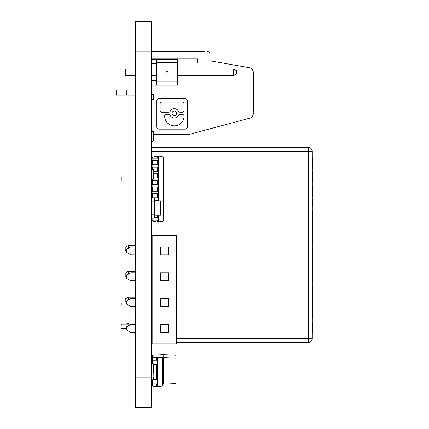 <?xml version="1.0" encoding="UTF-8"?>
<svg xmlns="http://www.w3.org/2000/svg" width="429" height="429" viewBox="0 0 429 429"><rect width="100%" height="100%" fill="white"/><g stroke="black" fill="none" stroke-linecap="round" stroke-linejoin="round"><path stroke-width="0.64" d="M135.274 21.45L151.046 21.45L135.805 21.45L135.805 407.55L151.582 407.55L135.274 407.55L135.274 21.45L135.805 21.45L135.805 407.55L135.274 407.55M135.274 51.93L151.046 51.93L151.046 21.45L151.046 407.55L151.046 377.07L151.582 377.07L151.582 407.55M151.582 320.956L151.759 342.524L152.145 342.524M151.582 389.956L151.582 401.453M151.582 385.194L151.759 389.956M151.582 243.533L151.582 320.871M151.582 224.764L151.759 243.533M151.582 69.08L151.582 79.912M151.582 64.591L151.759 69.08M151.582 187.827L151.759 197.839M151.582 184.529L151.759 187.827M151.582 171.316L151.582 164.205M151.759 218.157L151.759 224.764M151.582 177.413L151.759 184.529M151.582 352.783L151.582 368.431M151.582 351.566L151.759 352.783M151.582 375.547L151.759 385.194M151.582 92.471L151.759 101.614M151.582 146.321L151.582 139.211M151.582 161.411L151.759 163.953M151.582 157.346L151.759 161.411M151.582 125.799L151.582 133.113M135.097 320.956L135.274 336.738M135.274 385.194L135.274 389.956M135.097 389.956L135.274 401.453M135.097 292.063L135.097 312.596M135.097 316.13L135.274 320.871M135.097 175.407L135.097 188.637M135.097 82.743L135.274 102.488M135.274 240.46L135.274 243.533M135.097 243.533L135.274 259.32M135.097 269.342L135.274 285.124M135.097 266.35L135.274 269.256M135.274 64.591L135.274 69.08M135.097 69.08L135.274 79.912M151.582 21.45L151.046 21.45L151.582 21.45L151.582 51.93L151.046 51.93L151.046 377.07L135.274 377.07M151.582 51.93L151.582 377.07M163.213 354.59L163.111 357.636L163.111 354.59L175.965 355.174L175.965 383.521L163.213 384.105L163.213 357.636L175.965 358.22M163.111 354.59L152.595 355.174L152.595 357.84M161.331 357.738L163.111 357.636L163.213 384.105M163.111 384.105L162.757 384.084L162.757 385.768L162.757 358.204L162.468 357.877L162.757 358.204M162.757 363.502L163.111 363.502L163.111 378.239L162.757 378.239M156.741 59.347L177.386 59.347L177.386 62.704L156.741 62.704L156.741 59.347L151.582 59.347M177.386 62.704L177.386 85.157L156.741 85.157L156.741 81.8L177.386 81.8M151.582 85.157L156.741 85.157M156.741 81.8L156.741 62.704M167.975 71.38L167.975 73.128L166.152 73.128L166.152 71.38L167.975 71.38M156.741 80.77L151.582 80.77M151.582 63.739L156.741 63.739M233.649 75.477L233.649 69.026L236.749 70.817L236.749 73.691L233.649 75.477L177.386 75.477M135.097 75.477L125.772 75.477L125.772 69.026L135.097 69.026M156.741 69.026L151.759 69.026M128.872 75.477L128.872 69.026M233.649 69.026L177.386 69.026M156.741 75.477L151.759 75.477M135.097 332.346L130.807 332.346L126.464 329.837L126.464 326.85L130.807 324.345L135.097 324.345M152.145 332.346L151.759 332.346M151.759 324.345L152.145 324.345M135.097 306.537L130.807 306.537L126.464 304.032L126.464 301.045L130.807 298.536L135.097 298.536M152.145 306.537L151.759 306.537M151.759 298.536L152.145 298.536M135.097 280.732L130.807 280.732L126.464 278.223L126.464 275.236L130.807 272.731L135.097 272.731M152.145 280.732L151.759 280.732M151.759 272.731L152.145 272.731M135.097 254.923L130.807 254.923L126.464 252.418L126.464 249.426L130.807 246.922L135.097 246.922M152.145 254.923L151.759 254.923M151.759 246.922L152.145 246.922M176.662 343.827L176.662 235.435L152.145 235.435L152.145 343.827L176.662 343.827M168.404 332.346L168.404 324.345L160.403 324.345L160.403 332.346L168.404 332.346M168.404 306.537L168.404 298.536L160.403 298.536L160.403 306.537L168.404 306.537M168.404 280.732L168.404 272.731L160.403 272.731L160.403 280.732L168.404 280.732M168.404 254.923L168.404 246.922L160.403 246.922L160.403 254.923L168.404 254.923M158.521 200.885L158.521 156.076L153.067 157.084L152.595 158.135M153.067 220.061L153.067 221.112L152.595 220.522L153.067 221.112L157.271 222.12L163.288 221.107L163.776 220.511L163.288 221.107L163.288 157.094L163.776 157.69L163.776 220.511M153.067 158.135L153.067 157.084L152.595 157.674M157.271 156.076L157.271 158.135M157.271 160.623L157.271 164.741M157.271 167.23L157.271 171.343M157.271 173.831L157.271 177.949M157.271 180.437L157.271 184.55M157.271 187.039L157.271 191.157M157.271 193.645L157.271 197.758M157.271 200.252L157.271 200.885M157.271 215.111L157.271 217.573M157.271 220.061L157.271 222.12M152.595 160.623L152.595 164.741M152.595 167.23L152.595 169.283M152.595 180.437L152.595 184.55M152.595 187.039L152.595 191.157M152.595 193.645L152.595 197.758M152.595 220.061L152.595 220.522M158.521 215.111L158.521 222.12M158.521 156.076L163.288 157.094L163.776 157.69M152.826 218.157L152.826 220.061L158.521 220.061L158.521 217.573L158.317 220.061M151.759 220.061L152.826 220.061M154.424 217.573L158.317 217.573M151.759 197.758L152.826 197.839M158.317 200.252L158.521 197.758L158.317 200.252L154.424 200.252M152.826 197.758L158.317 197.758M151.759 191.157L152.826 191.157L152.826 193.645L158.521 193.645L158.521 191.157L158.317 193.645M151.759 193.645L152.826 193.645M152.826 191.157L158.317 191.157M151.759 184.55L152.826 184.55L152.826 187.039L158.521 187.039L158.521 184.55L158.317 187.039M151.759 187.039L152.826 187.039M152.826 184.55L158.317 184.55M152.826 179.445L152.826 180.437L158.521 180.437L158.521 177.949L158.317 180.437M151.759 180.437L152.826 180.437M153.357 177.949L158.317 177.949M158.317 173.831L158.521 171.343L158.317 173.831L153.357 173.831M153.357 171.343L158.317 171.343M151.759 164.741L152.826 164.741L152.826 167.23L158.521 167.23L158.521 164.741L158.317 167.23M151.759 167.23L152.826 167.23M152.826 164.741L158.317 164.741M151.759 158.135L152.826 158.135L152.826 160.623L158.521 160.623L158.521 158.135L158.317 160.623M151.759 160.623L152.826 160.623M152.826 158.135L158.317 158.135M128.325 248.353L128.325 245.527L125.23 247.319L125.23 250.193L126.464 250.906M128.325 274.163L128.325 271.337L125.23 273.123L125.23 275.997L126.464 276.71M128.325 299.968L128.325 297.141L125.23 298.933L125.23 301.807L126.464 302.52M126.105 324.233L128.325 322.951L128.325 324.233M128.325 245.527L135.097 245.527M128.325 322.951L135.097 322.951M128.325 297.141L135.097 297.141M128.325 271.337L135.097 271.337M152.091 358.172L151.759 358.172M156.451 360.151L156.451 357.255L152.37 357.872L152.091 359.389L151.759 359.389M151.582 197.839L154.424 197.839L154.424 218.157L151.582 218.157M154.424 201.903L151.582 201.903M154.424 214.092L151.582 214.092M154.424 200.885L160.725 200.885L160.725 215.111L154.424 215.111M152.595 164.613L151.759 164.613M152.955 131.081L151.759 131.081L152.955 131.081A0.408 0.408 0 0 1 153.357 131.488L153.357 140.835A0.408 0.408 0 0 1 152.955 141.243L151.759 141.243M151.759 130.877L152.955 130.877A0.408 0.408 0 0 1 153.357 131.285L153.357 132.808M151.759 179.242L153.158 179.038L153.357 176.904L153.158 169.691L151.759 169.487M153.158 177.005L153.357 179.038A0.408 0.408 0 0 1 152.955 179.445L151.759 179.445M151.759 169.283L152.955 169.283A0.408 0.408 0 0 1 153.357 169.691L153.158 171.214M153.158 99.533L153.357 99.785L151.759 99.785M153.357 99.737L152.955 99.785M151.759 99.737L153.158 99.587M151.759 99.587L153.357 99.587M151.759 94.557L153.158 94.557M151.759 94.503L153.158 94.503M151.759 99.533L152.955 99.533L152.955 94.503M153.357 94.557L153.357 99.533M151.759 141.039L153.158 140.835L153.158 138.701M153.357 133.113L153.158 131.488L151.759 131.285M151.759 379.81L153.255 379.81A0.306 0.306 0 0 0 153.561 379.509L153.561 377.07L153.866 377.07L153.561 364.468A0.306 0.306 0 0 0 153.255 364.162L151.759 364.162M153.561 366.806L153.866 366.806L153.866 364.366A0.509 0.509 0 0 0 153.357 363.862L151.759 363.862M151.759 380.115L153.357 380.115A0.509 0.509 0 0 0 153.866 379.606L153.866 377.171L153.561 377.171M156.451 383.826L156.451 386.722L152.37 386.105L152.091 385.778L152.091 383.826L152.37 386.105L152.091 385.778L152.37 386.105L152.37 383.826M156.451 386.722L162.468 386.095L162.757 385.768L162.468 386.095L162.757 385.768L162.468 386.095L162.468 357.877L157.545 357.255L157.545 360.151L152.676 360.151L152.676 363.862M156.451 379.456L156.451 364.521M152.091 360.151L152.37 357.872L152.37 360.151M157.545 386.722L157.545 360.151M156.451 357.255L157.545 357.255M151.759 360.151L152.676 360.151M153.866 364.521L157.545 364.521M151.759 383.826L152.676 383.826L152.676 380.115M153.866 379.456L157.545 379.456M152.676 383.826L157.545 383.826M121.278 302.895L121.101 308.993L121.278 302.895L126.464 302.895M121.278 176.904L121.101 187.065L121.278 176.904L135.097 176.904M121.278 324.233L121.101 328.298L121.278 324.233L135.097 324.233M151.582 151.507L151.759 147.442L308.231 147.442A4.065 4.065 0 0 1 312.296 151.507A4.065 4.065 0 0 0 308.231 147.442L308.231 151.507L312.296 151.507L312.296 338.46L308.231 338.46L308.231 342.524A4.065 4.065 0 0 0 312.296 338.46M176.662 342.524L308.231 342.524M176.662 338.46L308.231 338.46L308.231 151.507L151.759 151.507L151.759 157.196M135.097 308.993L121.278 308.993M135.097 187.065L121.278 187.065M126.464 328.298L121.278 328.298M312.296 309.041L312.805 309.041L312.805 318.881L312.296 318.881M312.296 299.372L312.805 299.372L312.805 309.041M312.296 247.737L312.805 247.737L312.805 283.714L312.296 283.714M312.296 258.414L312.805 258.414M312.296 207.019L312.805 207.019L312.805 199.576L312.296 199.576L312.296 207.019M312.805 231.515L312.805 234.073M312.296 261.127L312.805 261.127M312.296 165.851L312.296 157.298L312.805 157.298L312.805 168.393L312.296 168.393L312.296 165.851L312.805 165.851M312.296 210.226L312.805 210.226L312.805 231.799L312.296 231.799M312.296 219.535L312.805 219.535M312.296 261.561L312.805 261.561M312.296 272.136L312.805 272.136M312.296 311.433L312.805 311.433M312.296 285.258L312.805 285.258L312.805 299.372M312.296 296.353L312.805 296.353M312.296 238.438L312.805 238.438L312.805 245.726L312.296 245.726M312.296 233.623L312.805 233.623L312.805 238.438M312.296 240.905L312.805 240.905M312.296 185.623L312.805 185.623L312.805 196.305L312.296 196.305L312.296 185.623M312.296 179.966L312.296 176.823L312.805 176.823L312.805 182.792L312.296 182.792L312.296 179.966L312.805 179.966M312.296 176.823L312.296 173.89L312.805 173.89L312.805 176.823M312.296 173.89L312.296 171.412L312.805 171.412L312.805 173.89M312.296 222.678L312.805 222.678M312.296 282.491L312.805 282.491M312.296 275.043L312.805 275.043M312.296 322.088L312.805 322.088L312.805 332.668L312.296 332.668M151.759 59.347L151.759 51.421L160.317 51.421M204.595 51.421L151.759 51.421M249.169 67.702L209.979 60.795L209.979 54.472L209.979 60.795L249.169 67.702A5.078 5.078 0 0 1 253.362 72.705L253.362 112.285M153.357 134.234L189.849 134.234L249.598 118.222A5.078 5.078 0 0 0 253.362 113.315M197.479 58.768L197.479 62.977L197.479 58.768L151.759 58.768M151.759 125.799L151.759 101.818M151.759 92.471L151.759 85.157M151.759 80.77L151.759 79.912M151.759 64.591L151.759 63.739M209.979 54.472A3.046 3.046 0 0 0 206.928 51.421M174.356 111.031A2.322 2.322 0 0 0 172.345 114.511A2.322 2.322 0 0 0 176.362 114.511A2.322 2.322 0 0 0 174.356 111.031M182.411 112.232L179.976 112.232A1.609 1.609 0 0 1 178.528 111.325A4.639 4.639 0 0 0 170.179 111.325A1.609 1.609 0 0 1 168.731 112.232L161.749 112.232A1.609 1.609 0 0 1 160.14 110.623L160.14 103.748A1.609 1.609 0 0 1 161.749 102.14L182.411 102.14A1.609 1.609 0 0 1 184.02 103.748L184.02 110.623A1.609 1.609 0 0 1 182.411 112.232M166.296 114.473L168.731 114.473A1.609 1.609 0 0 1 170.179 115.374A4.639 4.639 0 0 0 178.528 115.374A1.609 1.609 0 0 1 179.976 114.473L182.411 114.473A1.609 1.609 0 0 1 184.02 116.077L184.02 116.205A9.663 9.663 0 0 1 174.356 125.869A9.663 9.663 0 0 1 164.688 116.205L164.688 116.077A1.609 1.609 0 0 1 166.296 114.473M187.323 100.81A2.14 2.14 0 0 0 185.178 98.67L158.982 98.67A2.14 2.14 0 0 0 156.837 100.81L156.837 127.011A2.14 2.14 0 0 0 158.982 129.15L185.178 129.15A2.14 2.14 0 0 0 187.323 127.011L187.323 100.81M197.479 62.977L177.386 62.977M189.849 134.234L249.598 118.222M135.097 95.115L116.195 95.115L116.195 90.031L126.357 90.031L126.357 95.115M135.097 90.031L126.357 90.031M153.067 160.623L153.067 164.741M153.067 167.23L153.067 169.299M153.067 180.437L153.067 184.55M153.067 187.039L153.067 191.157M153.067 193.645L153.067 197.758M153.03 218.157L153.03 220.061M153.03 191.157L153.03 193.645M153.03 184.55L153.03 187.039M153.03 179.44L153.03 180.437M153.03 164.741L153.03 167.23M153.03 158.135L153.03 160.623M151.759 164.495L152.595 164.495M153.035 363.862L153.035 360.151M157.186 364.521L157.186 360.151M153.035 383.826L153.035 380.115M157.186 383.826L157.186 379.456M152.145 338.46L151.582 338.46M312.296 257.781L312.805 257.781M312.296 255.936L312.805 255.936M312.296 253.019L312.805 253.019M312.296 162.843L312.805 162.843M312.296 160.253L312.805 160.253M312.296 158.371L312.805 158.371M312.296 167.744L312.805 167.744M312.296 218.334L312.805 218.334M312.296 211.427L312.805 211.427M312.296 269.568L312.805 269.568M312.296 266.87L312.805 266.87M312.296 264.049L312.805 264.049M312.296 262.21L312.805 262.21M312.296 271.364L312.805 271.364M312.296 293.811L312.805 293.811M312.296 290.803L312.805 290.803M312.296 288.213L312.805 288.213M312.296 286.331L312.805 286.331M312.296 295.704L312.805 295.704M312.296 195.667L312.805 195.667M312.296 193.828L312.805 193.828M312.296 190.905L312.805 190.905M312.296 219.648L312.805 219.648M312.296 282.818L312.805 282.818M312.296 272.619L312.805 272.619M312.296 229.697L312.805 229.697M312.296 227.22L312.805 227.22M312.296 224.839L312.805 224.839M312.296 223.311L312.805 223.311M312.296 231.263L312.805 231.263M312.296 330.094L312.805 330.094M312.296 327.397L312.805 327.397M312.296 324.576L312.805 324.576M312.296 322.737L312.805 322.737M312.296 331.89L312.805 331.89"/></g></svg>
